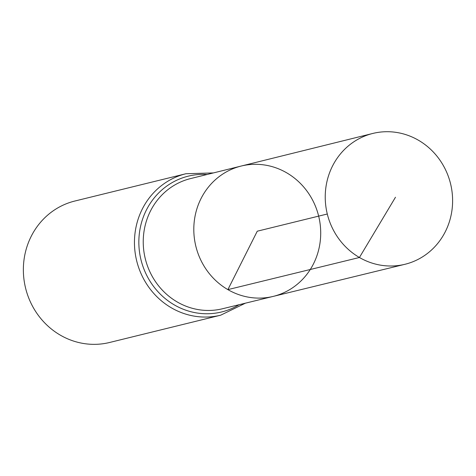 <?xml version="1.0" encoding="UTF-8"?>
<svg xmlns="http://www.w3.org/2000/svg" width="476" height="476" viewBox="0 0 476 476"><rect width="100%" height="100%" fill="white"/><g stroke="black" fill="none" stroke-linecap="round" stroke-linejoin="round"><path stroke-width="0.71" d="M273.164 296.411L222.476 308.763A67.015 63.135 76.2 0 1 177.256 301.986A67.015 63.135 76.2 0 1 143.633 234.341A67.015 63.135 76.2 0 1 190.495 178.601L241.136 166.059A67.116 63.225 76.2 0 0 194.202 221.875A67.116 63.225 76.2 0 0 227.879 289.622A67.116 63.225 76.2 0 0 273.164 296.411A67.116 63.225 76.2 0 0 318.658 216.122A67.116 63.225 76.2 0 0 241.136 166.059A67.116 63.225 76.2 0 0 194.202 221.875A67.116 63.225 76.2 0 0 227.879 289.622A67.116 63.225 76.2 0 0 273.164 296.411L404.886 264.305A67.366 63.463 76.2 0 0 452.2 208.339A67.366 63.463 76.2 0 0 418.41 140.224A67.366 63.463 76.2 0 0 372.738 133.464A67.366 63.463 76.2 0 0 325.632 189.496A67.366 63.463 76.2 0 0 359.428 257.492A67.366 63.463 76.2 0 0 404.886 264.305M213.426 172.925L185.932 173.74L74.839 201.033A72.828 68.609 76.2 0 0 23.8 261.568A72.828 68.609 76.2 0 0 60.333 335.152A72.828 68.609 76.2 0 0 109.593 342.482L220.685 315.189L245.426 303.17M327.292 214.004L257.26 231.205L227.879 289.622L359.428 257.492L395.479 197.248M185.932 173.74A72.828 68.609 76.2 0 0 134.892 234.275A72.828 68.609 76.2 0 0 171.425 307.853A72.828 68.609 76.2 0 0 220.685 315.189M207.102 174.49A69.924 65.872 76.2 0 0 141.015 224.488A69.924 65.872 76.2 0 0 174.341 304.92A69.924 65.872 76.2 0 0 239.101 304.711M241.136 166.059L372.738 133.464"/></g></svg>
